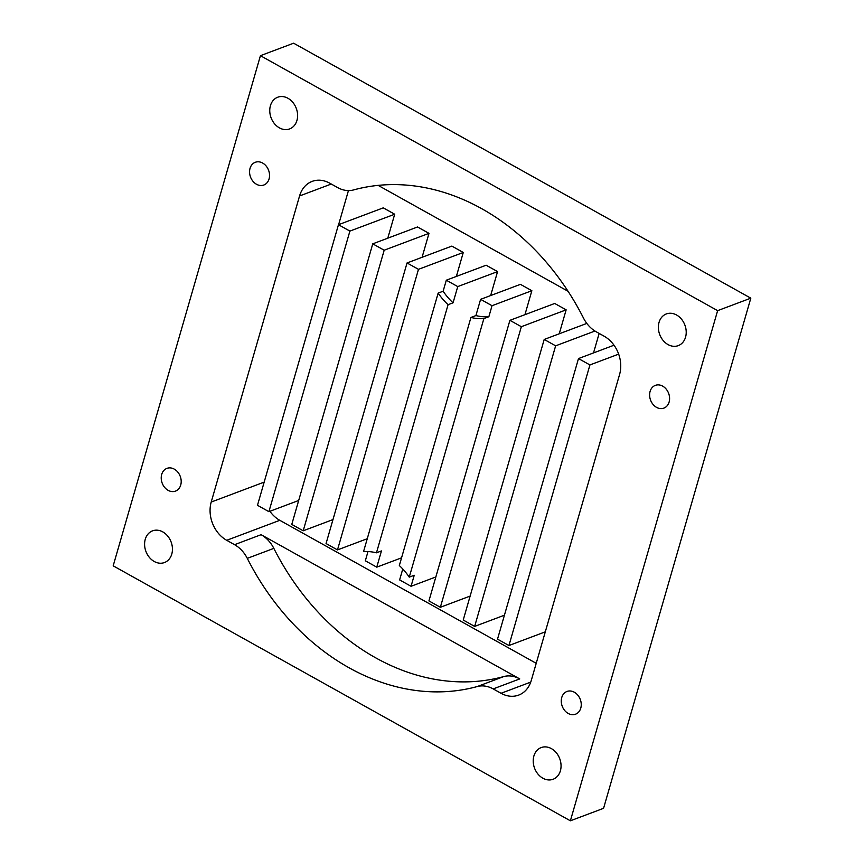 <?xml version="1.0" encoding="UTF-8"?>
<svg xmlns="http://www.w3.org/2000/svg" width="864" height="864" viewBox="0 0 864 864"><rect width="100%" height="100%" fill="white"/><g stroke="black" fill="none" stroke-linecap="round" stroke-linejoin="round"><path stroke-width="1.3" d="M257.483 505.3L338.461 224.716L349.898 231.088L268.909 511.672L257.483 505.3M384.188 250.214L303.199 530.798L291.773 524.416L372.751 243.842L384.188 250.214L428.987 233.356L417.56 226.973L372.751 243.842M418.478 269.33L337.489 549.914L326.063 543.542L407.041 262.958L418.478 269.33L463.277 252.472L451.85 246.1L407.041 262.958M521.348 326.7L440.359 607.284L428.933 600.912L509.911 320.328L521.348 326.7L566.147 309.841L554.72 303.469L509.911 320.328M555.638 345.827L474.649 626.411L463.223 620.028L544.201 339.455L555.638 345.827L594.95 331.031M589.928 364.943L508.939 645.527L497.513 639.155L578.491 358.571L589.928 364.943L618.667 354.132M470.945 317.444A58.385 46.375 -110.6 0 0 483.872 318.6L409.255 577.141A58.385 46.375 -110.6 0 0 399.33 565.553L470.945 317.444L475.913 315.565L480.6 299.333L520.43 284.342L531.857 290.714L524.945 314.669M438.156 293.101A58.385 46.375 -110.6 0 0 448.081 304.69L376.466 552.809A58.385 46.375 -110.6 0 0 363.528 551.642L438.156 293.101L443.135 291.233L446.31 280.206L486.14 265.226L497.567 271.598L490.655 295.553M376.466 552.809L381.445 550.93L376.758 567.162L365.332 560.79L367.988 551.578M409.255 577.141L414.234 575.262L411.048 586.289L399.622 579.917L402.775 568.987M578.491 358.571L614.012 345.211M544.201 339.455L586.818 323.417M268.909 511.672L298.685 500.472M387.785 238.183L394.697 214.229L383.27 207.857L338.461 224.716M349.898 231.088L394.697 214.229M446.31 280.206L457.747 286.589L453.06 302.821A58.385 46.375 69.4 0 1 443.135 291.233M453.06 302.821L448.081 304.69M480.6 299.333L492.037 305.705L488.851 316.732A58.385 46.375 69.4 0 1 475.913 315.565M488.851 316.732L483.872 318.6M411.048 586.289L435.845 576.958M376.758 567.162L401.555 557.831M669.114 402.052A12.139 9.644 69.4 0 1 663.887 408.11A12.139 9.644 69.4 0 1 650.57 400.14A12.139 9.644 69.4 0 1 655.322 385.376A12.139 9.644 69.4 0 1 666.187 389.113A12.139 9.644 69.4 0 1 669.114 402.052M269.06 178.956A12.139 9.644 69.4 0 1 263.833 185.015A12.139 9.644 69.4 0 1 250.528 177.055A12.139 9.644 69.4 0 1 255.28 162.292A12.139 9.644 69.4 0 1 266.144 166.018A12.139 9.644 69.4 0 1 269.06 178.956M180.716 485.05A12.139 9.644 69.4 0 1 175.489 491.108A12.139 9.644 69.4 0 1 162.184 483.138A12.139 9.644 69.4 0 1 166.936 468.374A12.139 9.644 69.4 0 1 177.8 472.111A12.139 9.644 69.4 0 1 180.716 485.05M580.77 708.134A12.139 9.644 69.4 0 1 575.532 714.204A12.139 9.644 69.4 0 1 562.226 706.234A12.139 9.644 69.4 0 1 566.978 691.47A12.139 9.644 69.4 0 1 577.843 695.207A12.139 9.644 69.4 0 1 580.77 708.134M685.552 337.187A16.934 13.446 69.4 0 1 678.262 345.632A16.934 13.446 69.4 0 1 659.707 334.53A16.934 13.446 69.4 0 1 666.328 313.945A16.934 13.446 69.4 0 1 681.48 319.151A16.934 13.446 69.4 0 1 685.552 337.187M171.774 554.094A16.934 13.446 69.4 0 1 164.484 562.54A16.934 13.446 69.4 0 1 145.93 551.437A16.934 13.446 69.4 0 1 152.55 530.852A16.934 13.446 69.4 0 1 167.702 536.058A16.934 13.446 69.4 0 1 171.774 554.094M296.935 120.463A16.934 13.446 69.4 0 1 289.645 128.92A16.934 13.446 69.4 0 1 271.091 117.806A16.934 13.446 69.4 0 1 277.711 97.232A16.934 13.446 69.4 0 1 292.864 102.427A16.934 13.446 69.4 0 1 296.935 120.463M560.39 770.807A16.934 13.446 69.4 0 1 553.1 779.263A16.934 13.446 69.4 0 1 534.546 768.15A16.934 13.446 69.4 0 1 541.177 747.576A16.934 13.446 69.4 0 1 556.319 752.771A16.934 13.446 69.4 0 1 560.39 770.807M583.524 318.125A29.192 23.188 -110.6 0 0 596.257 331.808L604.098 336.182A29.192 23.188 69.4 0 1 619.596 374.436L531.252 680.53A29.192 23.188 69.4 0 1 518.67 695.099A29.192 23.188 69.4 0 1 501.034 693.284L493.182 688.91A29.192 23.188 -110.6 0 0 477.176 686.567A233.528 185.522 69.4 0 1 247.288 558.36A29.192 23.188 -110.6 0 0 234.554 544.687L226.714 540.302A29.192 23.188 69.4 0 1 211.216 502.049L299.56 195.966A29.192 23.188 69.4 0 1 312.142 181.386A29.192 23.188 69.4 0 1 329.778 183.2L337.63 187.574A29.192 23.188 -110.6 0 0 353.635 189.918A233.528 185.522 69.4 0 1 583.524 318.125M568.048 291.276L378.162 185.382M273.834 548.37A29.192 23.188 -110.6 0 0 261.101 534.686L519.739 678.92A29.192 23.188 -110.6 0 0 503.734 676.577A233.528 185.522 69.4 0 1 273.834 548.37L247.288 558.36M536.22 663.314L279.806 520.322A29.192 23.188 69.4 0 1 269.903 511.304M508.939 645.527L545.303 631.843M474.649 626.411L504.425 615.2M593.525 352.912L599.152 333.418M440.359 607.284L470.135 596.074M559.235 333.796L566.147 309.841M492.037 305.705L531.857 290.714M457.747 286.589L497.567 271.598M337.489 549.914L367.265 538.715M456.365 276.426L463.277 252.472M303.199 530.798L332.975 519.588M422.075 257.31L428.987 233.356M338.612 224.662L348.44 190.588M113.184 565.834L570.38 820.8L717.628 310.651L260.431 55.685L113.184 565.834M570.38 820.8L603.569 808.315L750.816 298.166L293.62 43.2L260.431 55.685M750.816 298.166L717.628 310.651M261.101 534.686L234.554 544.687M477.176 686.567L503.734 676.577M519.739 678.92L493.182 688.91M501.034 693.284L530.744 682.106M226.714 540.302L279.806 520.322M211.216 502.049L264.168 482.123M299.56 195.966L331.268 184.032"/></g></svg>
